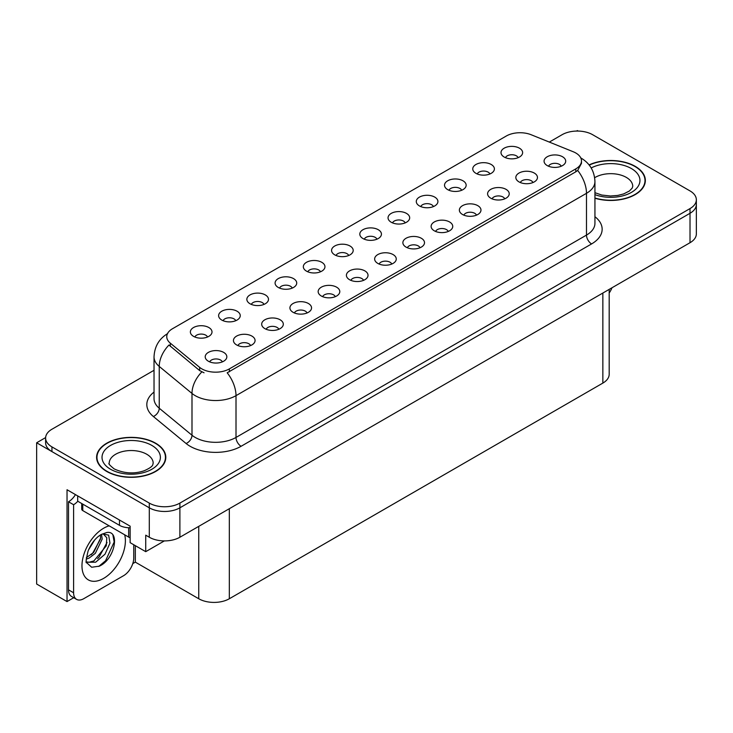 <?xml version="1.0" encoding="UTF-8"?>
<svg xmlns="http://www.w3.org/2000/svg" width="733" height="733" viewBox="0 0 733 733"><rect width="100%" height="100%" fill="white"/><g stroke="black" fill="none" stroke-linecap="round" stroke-linejoin="round"><path stroke-width="1.1" d="M376.954 239.187A6.487 3.747 0 0 0 375.214 237.364A6.487 3.747 0 0 0 368.818 236.411A6.487 3.747 0 0 0 364.292 239.187M378.265 229.713A10.812 6.24 0 0 0 364.411 229.017A10.812 6.24 0 0 0 360.828 236.768A10.812 6.24 0 0 0 362.972 238.537A10.812 6.24 0 0 0 380.418 236.768A10.812 6.24 0 0 0 378.265 229.713M348.716 255.487A6.487 3.747 0 0 0 346.975 253.664A6.487 3.747 0 0 0 340.579 252.711A6.487 3.747 0 0 0 336.053 255.487M350.026 246.013A10.812 6.24 0 0 0 336.172 245.317A10.812 6.24 0 0 0 332.59 253.077A10.812 6.24 0 0 0 334.734 254.846A10.812 6.24 0 0 0 352.179 253.077A10.812 6.24 0 0 0 350.026 246.013M320.477 271.796A6.487 3.747 0 0 0 318.736 269.964A6.487 3.747 0 0 0 312.34 269.02A6.487 3.747 0 0 0 307.814 271.796M321.787 262.313A10.812 6.24 0 0 0 307.933 261.617A10.812 6.24 0 0 0 304.351 269.377A10.812 6.24 0 0 0 306.495 271.146A10.812 6.24 0 0 0 323.94 269.377A10.812 6.24 0 0 0 321.787 262.313M504.735 198.835A6.487 3.747 0 0 0 502.994 197.012A6.487 3.747 0 0 0 496.608 196.068A6.487 3.747 0 0 0 492.081 198.835M506.054 189.361A10.812 6.24 0 0 0 492.2 188.665A10.812 6.24 0 0 0 488.618 196.426A10.812 6.24 0 0 0 490.762 198.194A10.812 6.24 0 0 0 508.198 196.426A10.812 6.24 0 0 0 506.054 189.361M420.018 247.745A6.487 3.747 0 0 0 418.277 245.921A6.487 3.747 0 0 0 411.891 244.978A6.487 3.747 0 0 0 407.365 247.745M421.338 238.271A10.812 6.24 0 0 0 407.484 237.574A10.812 6.24 0 0 0 403.901 245.335A10.812 6.24 0 0 0 406.045 247.103A10.812 6.24 0 0 0 423.482 245.335A10.812 6.24 0 0 0 421.338 238.271M518.149 157.668A6.487 3.747 0 0 0 516.408 155.845A6.487 3.747 0 0 0 510.012 154.892A6.487 3.747 0 0 0 505.486 157.668M519.459 148.194A10.812 6.24 0 0 0 505.605 147.498A10.812 6.24 0 0 0 502.023 155.259A10.812 6.24 0 0 0 504.167 157.018A10.812 6.24 0 0 0 521.612 155.259A10.812 6.24 0 0 0 519.459 148.194M448.257 231.445A6.487 3.747 0 0 0 446.516 229.621A6.487 3.747 0 0 0 440.13 228.669A6.487 3.747 0 0 0 435.604 231.445M449.576 221.971A10.812 6.24 0 0 0 435.723 221.274A10.812 6.24 0 0 0 432.14 229.035A10.812 6.24 0 0 0 434.284 230.794A10.812 6.24 0 0 0 451.72 229.035A10.812 6.24 0 0 0 449.576 221.971M532.973 182.535A6.487 3.747 0 0 0 531.233 180.712A6.487 3.747 0 0 0 524.846 179.759A6.487 3.747 0 0 0 520.32 182.535M534.293 173.061A10.812 6.24 0 0 0 520.439 172.365A10.812 6.24 0 0 0 516.857 180.126A10.812 6.24 0 0 0 519.001 181.885A10.812 6.24 0 0 0 536.437 180.126A10.812 6.24 0 0 0 534.293 173.061M235.76 320.706A6.487 3.747 0 0 0 234.019 318.882A6.487 3.747 0 0 0 227.624 317.93A6.487 3.747 0 0 0 223.098 320.706M237.071 311.223A10.812 6.24 0 0 0 223.217 310.526A10.812 6.24 0 0 0 219.634 318.287A10.812 6.24 0 0 0 221.778 320.055A10.812 6.24 0 0 0 239.224 318.287A10.812 6.24 0 0 0 237.071 311.223M307.072 312.964A6.487 3.747 0 0 0 305.322 311.14A6.487 3.747 0 0 0 298.936 310.187A6.487 3.747 0 0 0 294.409 312.964M308.382 303.489A10.812 6.24 0 0 0 294.529 302.793A10.812 6.24 0 0 0 290.946 310.554A10.812 6.24 0 0 0 293.09 312.313A10.812 6.24 0 0 0 310.526 310.554A10.812 6.24 0 0 0 308.382 303.489M461.671 190.278A6.487 3.747 0 0 0 459.93 188.454A6.487 3.747 0 0 0 453.535 187.501A6.487 3.747 0 0 0 449.008 190.278M462.981 180.794A10.812 6.24 0 0 0 449.127 180.098A10.812 6.24 0 0 0 445.545 187.859A10.812 6.24 0 0 0 447.689 189.627A10.812 6.24 0 0 0 465.134 187.859A10.812 6.24 0 0 0 462.981 180.794M250.594 345.573A6.487 3.747 0 0 0 248.844 343.75A6.487 3.747 0 0 0 242.458 342.797A6.487 3.747 0 0 0 237.932 345.573M251.905 336.09A10.812 6.24 0 0 0 238.051 335.402A10.812 6.24 0 0 0 234.468 343.154A10.812 6.24 0 0 0 236.612 344.922A10.812 6.24 0 0 0 254.049 343.154A10.812 6.24 0 0 0 251.905 336.09M476.496 215.145A6.487 3.747 0 0 0 474.755 213.321A6.487 3.747 0 0 0 468.369 212.368A6.487 3.747 0 0 0 463.842 215.145M477.815 205.671A10.812 6.24 0 0 0 463.962 204.974A10.812 6.24 0 0 0 460.379 212.726A10.812 6.24 0 0 0 462.523 214.494A10.812 6.24 0 0 0 479.959 212.726A10.812 6.24 0 0 0 477.815 205.671M335.302 296.663A6.487 3.747 0 0 0 333.561 294.831A6.487 3.747 0 0 0 327.175 293.887A6.487 3.747 0 0 0 322.648 296.663M336.621 287.18A10.812 6.24 0 0 0 322.767 286.484A10.812 6.24 0 0 0 319.185 294.245A10.812 6.24 0 0 0 321.329 296.013A10.812 6.24 0 0 0 338.765 294.245A10.812 6.24 0 0 0 336.621 287.18M489.91 173.968A6.487 3.747 0 0 0 488.169 172.145A6.487 3.747 0 0 0 481.773 171.201A6.487 3.747 0 0 0 477.247 173.968M491.22 164.494A10.812 6.24 0 0 0 477.366 163.798A10.812 6.24 0 0 0 473.784 171.559A10.812 6.24 0 0 0 475.928 173.327A10.812 6.24 0 0 0 493.373 171.559A10.812 6.24 0 0 0 491.22 164.494M391.779 264.054A6.487 3.747 0 0 0 390.038 262.231A6.487 3.747 0 0 0 383.652 261.278A6.487 3.747 0 0 0 379.126 264.054M393.099 254.58A10.812 6.24 0 0 0 379.245 253.884A10.812 6.24 0 0 0 375.663 261.635A10.812 6.24 0 0 0 377.807 263.404A10.812 6.24 0 0 0 395.243 261.635A10.812 6.24 0 0 0 393.099 254.58M405.193 222.878A6.487 3.747 0 0 0 403.452 221.054A6.487 3.747 0 0 0 397.057 220.111A6.487 3.747 0 0 0 392.531 222.878M406.503 213.404A10.812 6.24 0 0 0 392.65 212.707A10.812 6.24 0 0 0 389.067 220.468A10.812 6.24 0 0 0 391.211 222.236A10.812 6.24 0 0 0 408.657 220.468A10.812 6.24 0 0 0 406.503 213.404M363.541 280.354A6.487 3.747 0 0 0 361.8 278.531A6.487 3.747 0 0 0 355.413 277.578A6.487 3.747 0 0 0 350.887 280.354M364.86 270.88A10.812 6.24 0 0 0 351.006 270.184A10.812 6.24 0 0 0 347.424 277.944A10.812 6.24 0 0 0 349.568 279.713A10.812 6.24 0 0 0 367.004 277.944A10.812 6.24 0 0 0 364.86 270.88M278.833 329.264A6.487 3.747 0 0 0 277.083 327.44A6.487 3.747 0 0 0 270.697 326.497A6.487 3.747 0 0 0 266.171 329.264M280.143 319.79A10.812 6.24 0 0 0 266.29 319.093A10.812 6.24 0 0 0 262.707 326.854A10.812 6.24 0 0 0 264.851 328.622A10.812 6.24 0 0 0 282.287 326.854A10.812 6.24 0 0 0 280.143 319.79M433.432 206.578A6.487 3.747 0 0 0 431.691 204.754A6.487 3.747 0 0 0 425.296 203.801A6.487 3.747 0 0 0 420.769 206.578M434.742 197.104A10.812 6.24 0 0 0 420.889 196.407A10.812 6.24 0 0 0 417.306 204.168A10.812 6.24 0 0 0 419.45 205.927A10.812 6.24 0 0 0 436.895 204.168A10.812 6.24 0 0 0 434.742 197.104M222.356 361.873A6.487 3.747 0 0 0 220.606 360.05A6.487 3.747 0 0 0 214.219 359.097A6.487 3.747 0 0 0 209.693 361.873M223.666 352.399A10.812 6.24 0 0 0 209.812 351.703A10.812 6.24 0 0 0 206.23 359.463A10.812 6.24 0 0 0 208.374 361.222A10.812 6.24 0 0 0 225.81 359.463A10.812 6.24 0 0 0 223.666 352.399M292.238 288.096A6.487 3.747 0 0 0 290.497 286.273A6.487 3.747 0 0 0 284.102 285.32A6.487 3.747 0 0 0 279.575 288.096M293.548 278.622A10.812 6.24 0 0 0 279.694 277.926A10.812 6.24 0 0 0 276.112 285.687A10.812 6.24 0 0 0 278.256 287.446A10.812 6.24 0 0 0 295.701 285.687A10.812 6.24 0 0 0 293.548 278.622M263.999 304.397A6.487 3.747 0 0 0 262.258 302.573A6.487 3.747 0 0 0 255.863 301.63A6.487 3.747 0 0 0 251.337 304.397M265.309 294.923A10.812 6.24 0 0 0 251.456 294.226A10.812 6.24 0 0 0 247.873 301.987A10.812 6.24 0 0 0 250.017 303.755A10.812 6.24 0 0 0 267.463 301.987A10.812 6.24 0 0 0 265.309 294.923M561.212 166.235A6.487 3.747 0 0 0 559.471 164.403A6.487 3.747 0 0 0 553.085 163.459A6.487 3.747 0 0 0 548.559 166.235M562.532 156.752A10.812 6.24 0 0 0 548.678 156.056A10.812 6.24 0 0 0 545.095 163.816A10.812 6.24 0 0 0 547.239 165.585A10.812 6.24 0 0 0 564.676 163.816A10.812 6.24 0 0 0 562.532 156.752M207.521 337.006A6.487 3.747 0 0 0 205.781 335.183A6.487 3.747 0 0 0 199.385 334.23A6.487 3.747 0 0 0 194.859 337.006M208.832 327.532A10.812 6.24 0 0 0 194.978 326.836A10.812 6.24 0 0 0 191.395 334.596A10.812 6.24 0 0 0 193.539 336.355A10.812 6.24 0 0 0 210.985 334.596A10.812 6.24 0 0 0 208.832 327.532M575.79 152.986A19.461 11.233 0 0 0 573.188 151.731L531.214 134.762A19.461 11.233 0 0 0 506.292 136.017L172.466 328.75A19.461 11.233 0 0 0 166.757 336.704A19.461 11.233 0 0 0 170.285 343.145L199.669 367.38A19.461 11.233 0 0 0 229.374 368.882L575.79 168.883A19.461 11.233 0 0 0 581.489 160.93A19.461 11.233 0 0 0 575.79 152.986M45.62 437.592L36.65 442.778L149.303 507.813A21.623 12.488 0 0 0 179.887 507.813L690.019 213.285A21.623 12.488 0 0 0 696.35 204.461A21.623 12.488 0 0 1 690.019 213.285L179.887 507.813A21.623 12.488 0 0 1 149.303 507.813L51.942 451.601A21.623 12.488 0 0 1 45.611 442.778L45.611 438.068A21.623 12.488 0 0 0 51.942 446.892L149.303 503.104A21.623 12.488 0 0 0 179.887 503.104L690.019 208.584A21.623 12.488 0 0 0 696.35 199.752A21.623 12.488 0 0 0 690.019 190.919L592.658 134.716A21.623 12.488 0 0 0 562.074 134.716L549.319 142.083M578.181 131.07L577.366 130.593L576.55 131.07M73.712 597.716L67.033 601.573L67.033 489.745L130.135 526.175L130.135 542.658L145.73 551.665L145.73 535.182L149.303 537.243A21.623 12.488 0 0 0 179.887 537.243L690.019 242.715A21.623 12.488 0 0 0 696.35 233.891L696.35 199.752M164.375 540.899L145.73 551.665M67.033 601.573L36.65 584.036L36.65 442.778M609.187 289.388L609.187 374.27A21.623 12.488 180 0 1 602.856 383.093L229.328 598.751A21.623 12.488 180 0 1 198.744 598.751L135.33 562.138L135.33 545.654M135.33 562.138L132.783 563.613M594.939 198.24A34.598 19.974 0 0 0 645.352 180.474A34.598 19.974 0 0 0 635.218 166.354A34.598 19.974 0 0 0 589.075 164.907M155.671 443.218A34.598 19.974 0 0 0 117.967 438.884A34.598 19.974 0 0 0 96.6 457.337A34.598 19.974 0 0 0 106.734 471.466A34.598 19.974 0 0 0 144.447 475.799A34.598 19.974 0 0 0 165.805 457.337A34.598 19.974 0 0 0 155.671 443.218M96.967 459.179A34.598 19.974 0 0 0 96.848 459.692M581.489 160.93L581.489 163.322L577.677 170.441L575.79 171.815L227.184 372.795A25.234 14.568 60 0 1 236.008 395.655A28.834 16.648 180 0 1 195.225 395.655A28.834 16.648 180 0 1 191.991 393.438L159.244 366.436A28.834 16.648 180 0 1 154.031 356.889L154.031 398.679A28.834 16.648 0 0 0 159.244 408.226L191.991 435.228A28.834 16.648 0 0 0 195.225 437.445A28.834 16.648 0 0 0 236.008 437.445L586.492 235.091A28.834 16.648 0 0 0 594.939 223.327L594.939 181.537A28.834 16.648 180 0 1 586.492 193.31A25.234 14.568 -120 0 0 577.677 170.441M204.04 372.795L199.669 370.586L168.975 345.023A25.234 16.877 129.5 0 0 159.244 366.436L159.244 408.226A7.211 4.819 -50.5 0 1 153.344 416.5A36.045 20.808 180 0 1 154.031 392.073M154.031 370.293L51.942 429.236A21.623 12.488 0 0 0 45.611 438.068M165.566 459.692A34.598 19.974 0 0 0 165.447 459.179M645.113 182.829A34.598 19.974 0 0 0 644.994 182.306M611.963 287.776A14.422 8.32 -60 0 1 609.187 293.008M99.312 566.169L91.652 567.241L86.558 562.623C85.569 563.439 86.091 559.545 88.116 550.941C90.819 544.491 94.355 539.552 98.726 536.135L101.172 534.485L106.789 532.506C120.212 530.115 115.145 559.233 99.312 566.169M103.096 533.798L106.807 537.775L106.294 545.81L93.888 560.937L89.133 562.22L86.347 561.89M86.439 562.257L95.647 562.211L105.002 554.194L109.968 543.144L108.631 535.117L102.418 533.99L101.117 534.549M88.51 549.979L94.704 539.974M86.21 559.142L89.041 558.134L95.336 553.333L102.171 539.112L101.53 534.348M86.338 557.666L93.714 552.398L100.558 538.178L100.394 534.962M133.754 544.747L133.754 558.051A14.422 8.32 -60 0 1 123.556 575.707L83.8 598.659A14.422 8.32 -60 0 1 76.589 599.374L71.495 596.433A14.422 8.32 -60 0 1 68.508 589.836L68.508 501.784A14.422 8.32 120 0 0 75.453 494.61M77.799 501.262A14.422 8.32 -60 0 1 73.602 504.725L68.508 501.784M76.589 599.374A14.422 8.32 -60 0 1 73.602 592.777L73.602 504.725M119.479 520.027L119.479 525.323A14.422 8.32 0 0 0 130.135 527.76M77.68 495.893L77.68 501.189L119.479 525.323M91.176 554.789L92.642 553.259L100.448 539.186M97.599 558.573L99.111 556.998L107.027 542.512M98.753 566.426L105.589 560.727L114.174 541.989L112.946 535.209M589.231 165.099A34.24 19.773 180 0 1 634.961 166.501A34.24 19.773 180 0 1 644.994 180.474A34.24 19.773 180 0 1 594.939 198.011M155.414 443.364A34.24 19.773 180 0 1 165.447 457.337A34.24 19.773 180 0 1 144.309 475.607A34.24 19.773 180 0 1 106.991 471.319A34.24 19.773 180 0 1 96.967 457.337A34.24 19.773 180 0 1 118.105 439.076A34.24 19.773 180 0 1 155.414 443.364M130.135 537.61A3.601 2.08 180 0 1 128.66 537.097L82.783 510.608A3.601 2.08 180 0 1 81.72 509.133L81.72 503.525M690.019 242.715L690.019 208.584M179.887 537.243L179.887 503.104M149.303 537.243L149.303 503.104M229.328 598.751L229.328 508.693M602.856 383.093L602.856 293.044M198.744 598.751L198.744 526.349M170.285 343.145L170.285 346.352M199.669 367.38L199.669 370.586M229.374 368.882L229.374 371.814M575.79 168.883L575.79 171.815M241.102 446.278A7.211 4.16 60 0 1 236.008 437.445L236.008 395.655L586.492 193.31L586.492 235.091A7.211 4.16 60 0 0 591.586 243.924L241.102 446.278A36.045 20.808 180 0 1 190.131 446.278A36.045 20.808 180 0 1 186.09 443.502L153.344 416.5M201.822 371.924A25.234 16.877 129.5 0 0 191.991 393.438L191.991 435.228A7.211 4.819 -50.5 0 1 186.09 443.502M594.939 216.721A36.045 20.808 180 0 1 591.586 243.924M51.942 446.892L51.942 451.601M124.683 534.806A30.713 17.729 -60 0 1 103.683 578.355A30.713 17.729 -60 0 1 81.968 565.821A30.713 17.729 -60 0 1 103.683 528.209A30.713 17.729 -60 0 1 109.18 525.845M86.366 561.964A16.291 9.41 120 0 0 89.133 562.22M73.602 592.777L68.508 589.836M594.939 192.687L601.766 195.042L610.461 196.004L617.8 195.427L623.691 193.906L629.39 191.011L632.222 188.06L632.744 186.365A21.99 12.69 0 0 0 626.303 177.386A21.99 12.69 0 0 0 594.655 177.716M591.192 167.958A29.192 16.859 180 0 1 631.397 168.553A29.192 16.859 180 0 1 633.477 191.066A29.192 16.859 180 0 1 594.939 194.639M153.188 463.229A21.99 12.69 0 0 0 146.747 454.249A21.99 12.69 0 0 0 122.787 451.501A21.99 12.69 0 0 0 109.217 463.229C108.081 463.403 109.73 465.29 114.165 468.9C124.17 473.509 134.157 474.132 144.135 470.769C154.599 466.179 152.418 464.31 153.188 463.229M151.85 445.426A29.192 16.859 180 0 1 151.85 469.257A29.192 16.859 180 0 1 110.564 469.257A29.192 16.859 180 0 1 110.564 445.426A29.192 16.859 180 0 1 151.85 445.426M128.66 537.097L128.66 527.742M82.783 510.608L82.783 504.139M594.939 181.537C594.445 171.165 589.891 163.395 581.269 158.209L580.783 157.943M167.701 333.561C159.079 338.747 154.516 346.517 154.031 356.889M644.994 180.474L644.994 183.351M165.447 457.337L165.447 460.214M96.967 457.337L96.967 460.214"/></g></svg>
